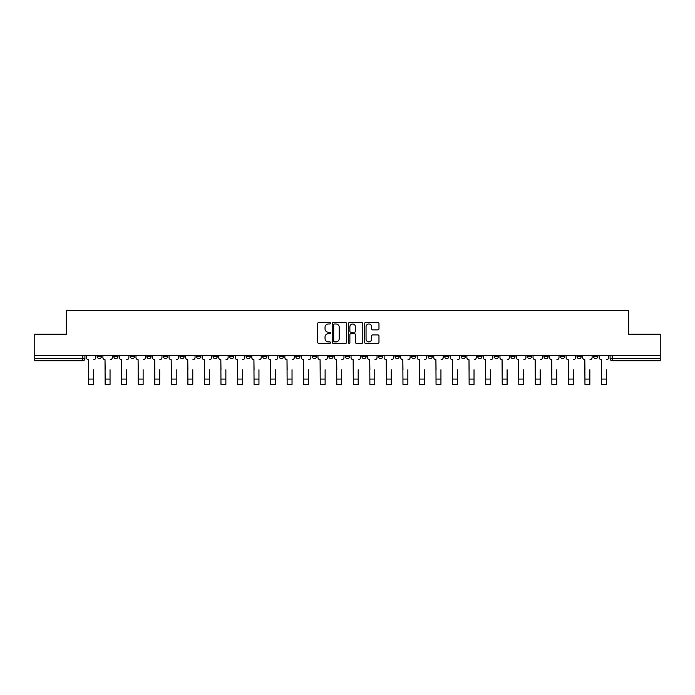 <?xml version="1.0" encoding="UTF-8"?>
<svg xmlns="http://www.w3.org/2000/svg" width="695" height="695" viewBox="0 0 695 695"><rect width="100%" height="100%" fill="white"/><g stroke="black" fill="none" stroke-linecap="round" stroke-linejoin="round"><path stroke-width="1.04" d="M330.533 323.262A0.73 0.73 0 0 0 329.804 322.532L318.744 322.532A1.042 1.042 0 0 0 317.702 323.575L317.702 342.314A1.042 1.042 0 0 0 318.744 343.356L329.804 343.356A0.73 0.73 0 0 0 330.533 342.626A0.73 0.73 0 0 0 329.804 341.897L328.37 341.897A3.327 3.327 0 0 1 325.043 338.569L325.043 337.006A3.327 3.327 0 0 1 328.37 333.669L329.804 333.669A0.73 0.73 0 0 0 330.533 332.948A0.73 0.73 0 0 0 329.804 332.219L328.37 332.219A3.327 3.327 0 0 1 325.043 328.883L325.043 327.319A3.327 3.327 0 0 1 328.37 323.992L329.804 323.992A0.73 0.73 0 0 0 330.533 323.262M543.907 355.319L543.907 356.492L548.155 356.492A2.12 2.12 0 0 1 546.027 358.611A2.12 2.12 0 0 1 543.907 356.492L543.907 355.319M527.366 355.319L527.366 356.492L531.606 356.492A2.12 2.12 0 0 1 529.486 358.611A2.12 2.12 0 0 1 527.366 356.492L527.366 355.319M428.103 355.319L428.103 356.492L432.342 356.492A2.12 2.12 0 0 1 430.222 358.611A2.12 2.12 0 0 1 428.103 356.492L428.103 355.319M411.553 355.319L411.553 356.492L415.801 356.492A2.12 2.12 0 0 1 413.673 358.611A2.12 2.12 0 0 1 411.553 356.492L411.553 355.319M395.012 355.319L395.012 356.492L399.251 356.492A2.12 2.12 0 0 1 397.132 358.611A2.12 2.12 0 0 1 395.012 356.492L395.012 355.319M361.921 355.319L361.921 356.492L366.169 356.492A2.12 2.12 0 0 1 364.041 358.611A2.12 2.12 0 0 1 361.921 356.492L361.921 355.319M328.831 356.492L328.831 355.319L328.831 356.492A2.12 2.12 0 0 0 330.959 358.611A2.12 2.12 0 0 1 328.831 356.492L333.079 356.492A2.12 2.12 0 0 1 330.959 358.611A2.12 2.12 0 0 0 333.079 356.492L333.079 355.319L333.079 356.492M312.29 356.492L312.29 355.319L312.29 356.492A2.12 2.12 0 0 0 314.409 358.611A2.12 2.12 0 0 1 312.29 356.492L316.529 356.492A2.12 2.12 0 0 1 314.409 358.611M295.749 356.492L295.749 355.319L295.749 356.492A2.12 2.12 0 0 0 297.868 358.611A2.12 2.12 0 0 1 295.749 356.492L299.988 356.492A2.12 2.12 0 0 1 297.868 358.611A2.12 2.12 0 0 0 299.988 356.492L299.988 355.319L299.988 356.492M279.199 355.319L279.199 356.492L283.447 356.492A2.12 2.12 0 0 1 281.327 358.611A2.12 2.12 0 0 1 279.199 356.492L279.199 355.319M262.658 355.319L262.658 356.492L266.897 356.492A2.12 2.12 0 0 1 264.778 358.611A2.12 2.12 0 0 1 262.658 356.492L262.658 355.319M246.117 355.319L246.117 356.492L250.356 356.492A2.12 2.12 0 0 1 248.237 358.611A2.12 2.12 0 0 1 246.117 356.492L246.117 355.319M229.567 356.492L229.567 355.319L229.567 356.492A2.12 2.12 0 0 0 231.687 358.611A2.12 2.12 0 0 1 229.567 356.492L233.815 356.492A2.12 2.12 0 0 1 231.687 358.611M196.477 356.492L196.477 355.319L196.477 356.492A2.12 2.12 0 0 0 198.605 358.611A2.12 2.12 0 0 1 196.477 356.492L200.725 356.492A2.12 2.12 0 0 1 198.605 358.611A2.12 2.12 0 0 0 200.725 356.492L200.725 355.319L200.725 356.492M179.936 356.492L179.936 355.319L179.936 356.492A2.12 2.12 0 0 0 182.055 358.611A2.12 2.12 0 0 1 179.936 356.492L184.175 356.492A2.12 2.12 0 0 1 182.055 358.611A2.12 2.12 0 0 0 184.175 356.492L184.175 355.319L184.175 356.492M163.395 356.492L163.395 355.319L163.395 356.492A2.12 2.12 0 0 0 165.514 358.611A2.12 2.12 0 0 1 163.395 356.492L167.634 356.492A2.12 2.12 0 0 1 165.514 358.611A2.12 2.12 0 0 0 167.634 356.492L167.634 355.319L167.634 356.492M146.845 356.492L146.845 355.319L146.845 356.492A2.12 2.12 0 0 0 148.973 358.611A2.12 2.12 0 0 1 146.845 356.492L151.093 356.492A2.12 2.12 0 0 1 148.973 358.611M130.304 356.492L130.304 355.319L130.304 356.492A2.12 2.12 0 0 0 132.424 358.611A2.12 2.12 0 0 1 130.304 356.492L134.543 356.492A2.12 2.12 0 0 1 132.424 358.611A2.12 2.12 0 0 0 134.543 356.492L134.543 355.319L134.543 356.492M113.763 356.492L113.763 355.319L113.763 356.492A2.12 2.12 0 0 0 115.883 358.611A2.12 2.12 0 0 1 113.763 356.492L118.002 356.492A2.12 2.12 0 0 1 115.883 358.611A2.12 2.12 0 0 0 118.002 356.492L118.002 355.319L118.002 356.492M377.924 329.873A1.042 1.042 0 0 0 378.966 328.831L378.966 323.575A1.042 1.042 0 0 0 377.924 322.532L365.639 322.532A1.042 1.042 0 0 0 364.597 323.575L364.597 342.314A1.042 1.042 0 0 0 365.639 343.356L377.924 343.356A1.042 1.042 0 0 0 378.966 342.314L378.966 335.963A1.042 1.042 0 0 0 377.924 334.921L372.668 334.921A1.042 1.042 0 0 0 371.625 335.963L371.625 339.108A2.789 2.789 0 0 1 368.837 341.897A2.789 2.789 0 0 1 366.057 339.108L366.057 326.78A2.789 2.789 0 0 1 368.837 323.992A2.789 2.789 0 0 1 371.625 326.78L371.625 328.831A1.042 1.042 0 0 0 372.668 329.873L377.924 329.873M34.75 355.319L34.75 334.217L66.355 334.217L66.355 310.569L628.645 310.569L628.645 334.217L660.25 334.217L660.25 355.319L34.75 355.319L34.75 358.611L84.912 358.611L84.912 355.319M346.588 323.575A1.042 1.042 0 0 0 345.545 322.532L333.261 322.532A1.042 1.042 0 0 0 332.227 323.575L332.227 342.314A1.042 1.042 0 0 0 333.261 343.356L345.545 343.356A1.042 1.042 0 0 0 346.588 342.314L346.588 323.575M349.455 322.532L361.739 322.532A1.042 1.042 0 0 1 362.773 323.575L362.773 342.314A1.042 1.042 0 0 1 361.739 343.356L356.474 343.356A1.042 1.042 0 0 1 355.44 342.314L355.44 334.712A1.042 1.042 0 0 0 354.398 333.669L350.906 333.669A1.042 1.042 0 0 0 349.872 334.712L349.872 342.626A0.73 0.73 0 0 1 349.142 343.356A0.73 0.73 0 0 1 348.412 342.626L348.412 323.575A1.042 1.042 0 0 1 349.455 322.532M610.088 355.319L610.088 358.611L660.25 358.611L660.25 360.731L612.208 360.731A2.12 2.12 0 0 1 610.088 358.611A2.12 2.12 0 0 0 612.208 360.731L612.208 355.319M660.25 355.319L660.25 358.611M84.912 358.611A2.12 2.12 0 0 1 82.792 360.731L34.75 360.731L34.75 358.611M597.787 355.319L597.787 356.492A2.12 2.12 0 0 1 595.667 358.611A2.12 2.12 0 0 1 593.539 356.492A2.12 2.12 0 0 0 595.667 358.611M593.539 355.319L593.539 356.492L597.787 356.492M581.237 355.319L581.237 356.492A2.12 2.12 0 0 1 579.117 358.611A2.12 2.12 0 0 1 576.998 356.492L581.237 356.492M576.998 355.319L576.998 356.492M564.696 355.319L564.696 356.492A2.12 2.12 0 0 1 562.576 358.611A2.12 2.12 0 0 1 560.457 356.492L564.696 356.492M560.457 355.319L560.457 356.492M548.155 355.319L548.155 356.492M531.606 355.319L531.606 356.492L531.606 355.319M515.064 355.319L515.064 356.492A2.12 2.12 0 0 1 512.945 358.611A2.12 2.12 0 0 1 510.825 356.492L515.064 356.492M510.825 355.319L510.825 356.492M498.524 355.319L498.524 356.492A2.12 2.12 0 0 1 496.395 358.611A2.12 2.12 0 0 1 494.275 356.492L498.524 356.492M494.275 355.319L494.275 356.492M481.974 355.319L481.974 356.492A2.12 2.12 0 0 1 479.854 358.611A2.12 2.12 0 0 1 477.734 356.492L481.974 356.492M477.734 355.319L477.734 356.492M465.433 355.319L465.433 356.492A2.12 2.12 0 0 1 463.313 358.611A2.12 2.12 0 0 1 461.185 356.492L465.433 356.492M461.185 355.319L461.185 356.492M448.883 355.319L448.883 356.492A2.12 2.12 0 0 1 446.763 358.611A2.12 2.12 0 0 1 444.644 356.492L448.883 356.492M444.644 355.319L444.644 356.492M432.342 355.319L432.342 356.492A2.12 2.12 0 0 1 430.222 358.611M415.801 355.319L415.801 356.492M399.251 356.492L399.251 355.319L399.251 356.492A2.12 2.12 0 0 1 397.132 358.611M382.71 355.319L382.71 356.492A2.12 2.12 0 0 1 380.591 358.611A2.12 2.12 0 0 1 378.471 356.492A2.12 2.12 0 0 0 380.591 358.611A2.12 2.12 0 0 0 382.71 356.492L378.471 356.492L378.471 355.319M366.169 356.492L366.169 355.319L366.169 356.492A2.12 2.12 0 0 1 364.041 358.611M349.62 355.319L349.62 356.492A2.12 2.12 0 0 1 347.5 358.611A2.12 2.12 0 0 1 345.38 356.492A2.12 2.12 0 0 0 347.5 358.611M345.38 355.319L345.38 356.492L349.62 356.492M316.529 355.319L316.529 356.492L316.529 355.319M283.447 356.492L283.447 355.319L283.447 356.492A2.12 2.12 0 0 1 281.327 358.611M266.897 356.492L266.897 355.319L266.897 356.492A2.12 2.12 0 0 1 264.778 358.611M250.356 356.492L250.356 355.319L250.356 356.492A2.12 2.12 0 0 1 248.237 358.611M233.815 355.319L233.815 356.492L233.815 355.319M217.266 356.492L217.266 355.319L217.266 356.492A2.12 2.12 0 0 1 215.146 358.611A2.12 2.12 0 0 1 213.026 356.492L217.266 356.492A2.12 2.12 0 0 1 215.146 358.611M213.026 355.319L213.026 356.492M151.093 355.319L151.093 356.492L151.093 355.319M101.461 355.319L101.461 356.492A2.12 2.12 0 0 1 99.333 358.611A2.12 2.12 0 0 1 97.213 356.492A2.12 2.12 0 0 0 99.333 358.611A2.12 2.12 0 0 0 101.461 356.492L101.461 355.319M97.213 355.319L97.213 356.492L101.461 356.492M334.408 323.992A0.73 0.73 0 0 0 333.678 324.721L333.678 341.167A0.73 0.73 0 0 0 334.408 341.897L335.92 341.897A3.327 3.327 0 0 0 339.247 338.569L339.247 327.319A3.327 3.327 0 0 0 335.92 323.992L334.408 323.992M355.44 326.832A2.789 2.789 0 0 0 352.652 324.044A2.789 2.789 0 0 0 349.872 326.832L349.872 331.176A1.042 1.042 0 0 0 350.906 332.219L354.398 332.219A1.042 1.042 0 0 0 355.44 331.176L355.44 326.832M86.345 357.551L86.345 355.319L86.345 357.551A2.12 2.12 0 0 0 88.465 359.671L88.621 369.749M88.465 359.671L88.621 384.431L93.504 384.431L93.504 369.749M95.78 357.551L95.78 355.319L95.78 357.551A2.12 2.12 0 0 1 93.66 359.671M93.504 384.431L88.621 384.431M102.886 357.551L102.886 355.319L102.886 357.551A2.12 2.12 0 0 0 105.006 359.671L105.171 369.749M105.006 359.671L105.171 384.431L110.045 384.431L110.045 369.749M112.329 357.551L112.329 355.319L112.329 357.551A2.12 2.12 0 0 1 110.21 359.671M119.436 357.551L119.436 355.319L119.436 357.551A2.12 2.12 0 0 0 121.555 359.671L121.712 369.749M121.555 359.671L121.712 384.431L126.594 384.431L126.594 369.749M128.87 357.551L128.87 355.319L128.87 357.551A2.12 2.12 0 0 1 126.751 359.671M110.045 384.431L105.171 384.431M126.594 384.431L121.712 384.431M135.977 357.551L135.977 355.319L135.977 357.551A2.12 2.12 0 0 0 138.097 359.671L138.262 369.749M138.097 359.671L138.262 384.431L143.135 384.431L143.135 369.749M145.42 357.551L145.42 355.319L145.42 357.551A2.12 2.12 0 0 1 143.292 359.671M152.518 357.551L152.518 355.319L152.518 357.551A2.12 2.12 0 0 0 154.646 359.671L154.803 369.749M154.646 359.671L154.803 384.431L159.676 384.431L159.676 369.749M161.961 357.551L161.961 355.319L161.961 357.551A2.12 2.12 0 0 1 159.841 359.671M169.067 357.551L169.067 355.319L169.067 357.551A2.12 2.12 0 0 0 171.187 359.671L171.344 369.749M171.187 359.671L171.344 384.431L176.226 384.431L176.226 369.749M178.502 357.551L178.502 355.319L178.502 357.551A2.12 2.12 0 0 1 176.382 359.671M143.135 384.431L138.262 384.431M159.676 384.431L154.803 384.431M176.226 384.431L171.344 384.431M185.608 357.551L185.608 355.319L185.608 357.551A2.12 2.12 0 0 0 187.728 359.671L187.893 369.749M187.728 359.671L187.893 384.431L192.767 384.431L192.767 369.749M195.052 357.551L195.052 355.319L195.052 357.551A2.12 2.12 0 0 1 192.932 359.671M192.767 384.431L187.893 384.431M202.158 357.551L202.158 355.319L202.158 357.551A2.12 2.12 0 0 0 204.278 359.671L204.434 369.749M204.278 359.671L204.434 384.431L209.317 384.431L209.317 369.749M211.593 357.551L211.593 355.319L211.593 357.551A2.12 2.12 0 0 1 209.473 359.671M209.317 384.431L204.434 384.431M218.699 357.551L218.699 355.319L218.699 357.551A2.12 2.12 0 0 0 220.819 359.671L220.975 369.749M220.819 359.671L220.975 384.431L225.858 384.431L225.858 369.749M228.134 357.551L228.134 355.319L228.134 357.551A2.12 2.12 0 0 1 226.014 359.671M225.858 384.431L220.975 384.431M235.24 357.551L235.24 355.319L235.24 357.551A2.12 2.12 0 0 0 237.36 359.671L237.525 369.749M237.36 359.671L237.525 384.431L242.399 384.431L242.399 369.749M244.683 357.551L244.683 355.319L244.683 357.551A2.12 2.12 0 0 1 242.564 359.671M242.399 384.431L237.525 384.431M251.79 357.551L251.79 355.319L251.79 357.551A2.12 2.12 0 0 0 253.91 359.671L254.066 369.749M253.91 359.671L254.066 384.431L258.948 384.431L258.948 369.749M261.224 357.551L261.224 355.319L261.224 357.551A2.12 2.12 0 0 1 259.105 359.671M258.948 384.431L254.066 384.431M268.331 357.551L268.331 355.319L268.331 357.551A2.12 2.12 0 0 0 270.451 359.671L270.616 369.749M270.451 359.671L270.616 384.431L275.489 384.431L275.489 369.749M277.774 357.551L277.774 355.319L277.774 357.551A2.12 2.12 0 0 1 275.646 359.671M275.489 384.431L270.616 384.431M284.872 357.551L284.872 355.319L284.872 357.551A2.12 2.12 0 0 0 287 359.671L287.157 369.749M287 359.671L287.157 384.431L292.03 384.431L292.03 369.749M294.315 357.551L294.315 355.319L294.315 357.551A2.12 2.12 0 0 1 292.195 359.671M292.03 384.431L287.157 384.431M301.421 357.551L301.421 355.319L301.421 357.551A2.12 2.12 0 0 0 303.541 359.671L303.698 369.749M303.541 359.671L303.698 384.431L308.58 384.431L308.58 369.749M310.856 357.551L310.856 355.319L310.856 357.551A2.12 2.12 0 0 1 308.736 359.671M308.58 384.431L303.698 384.431M317.963 357.551L317.963 355.319L317.963 357.551A2.12 2.12 0 0 0 320.082 359.671L320.247 369.749M320.082 359.671L320.247 384.431L325.121 384.431L325.121 369.749M327.406 357.551L327.406 355.319L327.406 357.551A2.12 2.12 0 0 1 325.286 359.671M325.121 384.431L320.247 384.431M334.512 357.551L334.512 355.319L334.512 357.551A2.12 2.12 0 0 0 336.632 359.671L336.788 369.749M336.632 359.671L336.788 384.431L341.671 384.431L341.671 369.749M343.947 357.551L343.947 355.319L343.947 357.551A2.12 2.12 0 0 1 341.827 359.671M341.671 384.431L336.788 384.431M351.053 357.551L351.053 355.319L351.053 357.551A2.12 2.12 0 0 0 353.173 359.671L353.329 369.749M353.173 359.671L353.329 384.431L358.212 384.431L358.212 369.749M360.488 357.551L360.488 355.319L360.488 357.551A2.12 2.12 0 0 1 358.368 359.671M358.212 384.431L353.329 384.431M367.594 357.551L367.594 355.319L367.594 357.551A2.12 2.12 0 0 0 369.714 359.671L369.879 369.749M369.714 359.671L369.879 384.431L374.753 384.431L374.753 369.749M377.038 357.551L377.038 355.319L377.038 357.551A2.12 2.12 0 0 1 374.918 359.671M374.753 384.431L369.879 384.431M384.144 357.551L384.144 355.319L384.144 357.551A2.12 2.12 0 0 0 386.264 359.671L386.42 369.749M386.264 359.671L386.42 384.431L391.302 384.431L391.302 369.749M393.579 357.551L393.579 355.319L393.579 357.551A2.12 2.12 0 0 1 391.459 359.671M391.302 384.431L386.42 384.431M400.685 357.551L400.685 355.319L400.685 357.551A2.12 2.12 0 0 0 402.805 359.671L402.97 369.749M402.805 359.671L402.97 384.431L407.843 384.431L407.843 369.749M410.128 357.551L410.128 355.319L410.128 357.551A2.12 2.12 0 0 1 408 359.671M407.843 384.431L402.97 384.431M417.226 357.551L417.226 355.319L417.226 357.551A2.12 2.12 0 0 0 419.354 359.671L419.511 369.749M419.354 359.671L419.511 384.431L424.384 384.431L424.384 369.749M426.669 357.551L426.669 355.319L426.669 357.551A2.12 2.12 0 0 1 424.549 359.671M424.384 384.431L419.511 384.431M433.776 357.551L433.776 355.319L433.776 357.551A2.12 2.12 0 0 0 435.895 359.671L436.052 369.749M435.895 359.671L436.052 384.431L440.934 384.431L440.934 369.749M443.21 357.551L443.21 355.319L443.21 357.551A2.12 2.12 0 0 1 441.09 359.671M440.934 384.431L436.052 384.431M450.317 357.551L450.317 355.319L450.317 357.551A2.12 2.12 0 0 0 452.436 359.671L452.601 369.749M452.436 359.671L452.601 384.431L457.475 384.431L457.475 369.749M459.76 357.551L459.76 355.319L459.76 357.551A2.12 2.12 0 0 1 457.64 359.671M457.475 384.431L452.601 384.431M466.866 357.551L466.866 355.319L466.866 357.551A2.12 2.12 0 0 0 468.986 359.671L469.142 369.749M468.986 359.671L469.142 384.431L474.025 384.431L474.025 369.749M476.301 357.551L476.301 355.319L476.301 357.551A2.12 2.12 0 0 1 474.181 359.671M474.025 384.431L469.142 384.431M483.407 357.551L483.407 355.319L483.407 357.551A2.12 2.12 0 0 0 485.527 359.671L485.683 369.749M485.527 359.671L485.683 384.431L490.566 384.431L490.566 369.749M492.842 357.551L492.842 355.319L492.842 357.551A2.12 2.12 0 0 1 490.722 359.671M490.566 384.431L485.683 384.431M499.948 357.551L499.948 355.319L499.948 357.551A2.12 2.12 0 0 0 502.068 359.671L502.233 369.749M502.068 359.671L502.233 384.431L507.107 384.431L507.107 369.749M509.392 357.551L509.392 355.319L509.392 357.551A2.12 2.12 0 0 1 507.272 359.671M507.107 384.431L502.233 384.431M516.498 357.551L516.498 355.319L516.498 357.551A2.12 2.12 0 0 0 518.618 359.671L518.774 369.749M518.618 359.671L518.774 384.431L523.656 384.431L523.656 369.749M525.933 357.551L525.933 355.319L525.933 357.551A2.12 2.12 0 0 1 523.813 359.671M523.656 384.431L518.774 384.431M533.039 357.551L533.039 355.319L533.039 357.551A2.12 2.12 0 0 0 535.159 359.671L535.324 369.749M535.159 359.671L535.324 384.431L540.197 384.431L540.197 369.749M542.482 357.551L542.482 355.319L542.482 357.551A2.12 2.12 0 0 1 540.354 359.671M540.197 384.431L535.324 384.431M549.58 357.551L549.58 355.319L549.58 357.551A2.12 2.12 0 0 0 551.708 359.671L551.865 369.749M551.708 359.671L551.865 384.431L556.738 384.431L556.738 369.749M559.023 357.551L559.023 355.319L559.023 357.551A2.12 2.12 0 0 1 556.904 359.671M556.738 384.431L551.865 384.431M566.13 357.551L566.13 355.319L566.13 357.551A2.12 2.12 0 0 0 568.249 359.671L568.406 369.749M568.249 359.671L568.406 384.431L573.288 384.431L573.288 369.749M575.564 357.551L575.564 355.319L575.564 357.551A2.12 2.12 0 0 1 573.445 359.671M573.288 384.431L568.406 384.431M582.671 357.551L582.671 355.319L582.671 357.551A2.12 2.12 0 0 0 584.79 359.671L584.955 369.749M584.79 359.671L584.955 384.431L589.829 384.431L589.829 369.749M592.114 357.551L592.114 355.319L592.114 357.551A2.12 2.12 0 0 1 589.994 359.671M589.829 384.431L584.955 384.431M599.22 357.551L599.22 355.319L599.22 357.551A2.12 2.12 0 0 0 601.34 359.671L601.496 369.749M601.34 359.671L601.496 384.431L606.379 384.431L606.379 369.749M608.655 357.551L608.655 355.319L608.655 357.551A2.12 2.12 0 0 1 606.535 359.671M606.379 384.431L601.496 384.431M82.792 355.319L82.792 360.731M93.504 379.079L88.621 379.079M110.045 379.079L105.171 379.079M126.594 379.079L121.712 379.079M143.135 379.079L138.262 379.079M159.676 379.079L154.803 379.079M176.226 379.079L171.344 379.079M192.767 379.079L187.893 379.079M209.317 379.079L204.434 379.079M225.858 379.079L220.975 379.079M242.399 379.079L237.525 379.079M258.948 379.079L254.066 379.079M275.489 379.079L270.616 379.079M292.03 379.079L287.157 379.079M308.58 379.079L303.698 379.079M325.121 379.079L320.247 379.079M341.671 379.079L336.788 379.079M358.212 379.079L353.329 379.079M374.753 379.079L369.879 379.079M391.302 379.079L386.42 379.079M407.843 379.079L402.97 379.079M424.384 379.079L419.511 379.079M440.934 379.079L436.052 379.079M457.475 379.079L452.601 379.079M474.025 379.079L469.142 379.079M490.566 379.079L485.683 379.079M507.107 379.079L502.233 379.079M523.656 379.079L518.774 379.079M540.197 379.079L535.324 379.079M556.738 379.079L551.865 379.079M573.288 379.079L568.406 379.079M589.829 379.079L584.955 379.079M606.379 379.079L601.496 379.079"/></g></svg>
